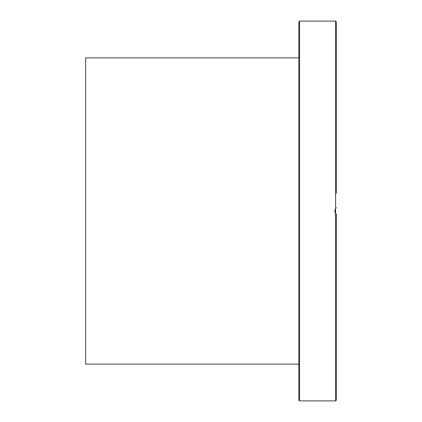 <?xml version="1.0" encoding="UTF-8"?>
<svg xmlns="http://www.w3.org/2000/svg" width="422" height="422" viewBox="0 0 422 422"><rect width="100%" height="100%" fill="white"/><g stroke="black" fill="none" stroke-linecap="round" stroke-linejoin="round"><path stroke-width="0.63" d="M298.818 365.246L298.818 354.021M298.818 344.046L298.818 321.907M298.818 311.927L298.818 282.571M298.818 272.591L298.818 193.281M298.818 183.301L298.818 149.409M298.818 139.429L298.818 110.073M298.818 100.093L298.818 77.954M298.818 67.979L298.818 56.754M298.818 211L298.818 400.151L299.573 400.9L299.573 21.1L298.818 21.849L298.818 211M336.35 369.25L336.35 366.755M336.35 148.739L336.35 108.612M336.35 100.093L336.35 55.245M336.35 51.547L336.35 44.141M335.601 213.49L335.601 400.9L336.35 400.151L336.35 214.355L335.601 213.49L334.857 211.258L335.448 208.748L336.35 207.645L335.221 209.212M334.904 210.277L334.846 211.079M334.899 211.68L335.205 212.762M335.485 213.31L336.139 214.154M335.654 213.574L335.448 208.753M335.654 208.426L335.986 208.009M299.573 21.1L335.601 21.1L336.35 21.849L336.35 193.281M336.35 183.301L336.35 149.409M298.818 57.877L85.65 57.877L85.65 364.123L298.818 364.123M335.601 21.1L335.601 208.51M299.573 400.9L335.601 400.9"/></g></svg>
